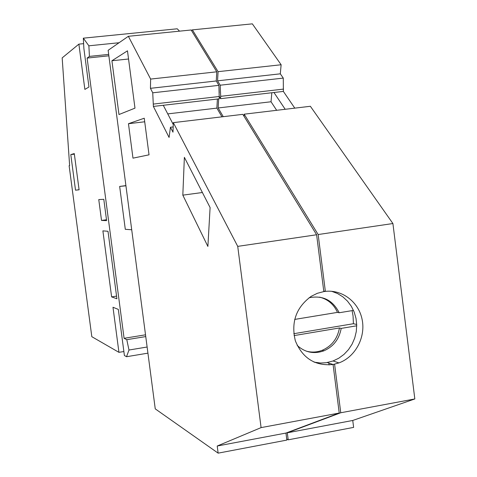<?xml version="1.0" encoding="UTF-8"?>
<svg xmlns="http://www.w3.org/2000/svg" width="477" height="477" viewBox="0 0 477 477"><rect width="100%" height="100%" fill="white"/><g stroke="black" fill="none" stroke-linecap="round" stroke-linejoin="round"><path stroke-width="0.72" d="M286.725 439.013L288.203 439.83L353.624 427.392L352.747 420.464L414.829 398.951L392.911 223.534L310.366 106.282L244.194 114.182L244.039 116.305M281.132 64.753L252.339 23.85L192.386 29.872L218.072 71.669L281.132 64.753L280.309 73.822L283.278 78.097L220.201 85.204L217.548 80.828L218.072 71.669M294.786 108.142L283.362 91.411L283.278 78.097M392.911 223.534L318.153 234.535L244.194 114.182M414.829 398.951L340.757 412.76L334.598 364.231L333.077 364.5L338.95 362.908C355.544 356.832 365.925 337.09 362.067 319.22C358.394 301.309 341.168 288.734 323.823 291.584L325.356 291.34L318.153 234.535M352.747 420.464L287.303 432.806L340.757 412.76M288.203 439.83L287.303 432.806M191.42 30.421L192.386 29.872M280.309 73.822L217.548 80.828M283.577 89.098L220.684 96.33L220.201 85.204M283.362 91.411L220.547 98.667L220.684 96.33M285.192 109.287L273.953 92.496M328.844 363.086L329.082 364.953M325.356 291.34L323.758 291.053M223.254 116.68L218.144 107.969L218.675 98.882M219.384 96.718L220.547 98.667M219.235 92.854L218.985 87.064M286.194 434.875L286.039 433.027M314.057 362.138L320.616 363.027L326.298 362.705L333.041 360.982L338.801 358.209L344.006 354.387L348.484 349.641L352.098 344.138L354.721 338.056L356.277 331.593L356.713 324.974L356.009 318.403L354.19 312.101L351.322 306.282L347.489 301.13L342.826 296.819L337.472 293.498L331.61 291.274M327.234 362.55L333.077 364.5L327.234 362.55M276.66 110.306L271.037 101.762L271.824 92.741M218.144 107.969L271.037 101.762M128.367 36.3L191.158 29.991L216.779 71.812L150.637 79.075L128.367 36.3L108.136 50.312L155.252 408.872L218.138 453.15L217.214 446.019L261.086 427.613L237.731 246.37L173.318 122.643L172.99 132.183L170.45 127.246L169.079 137.442L153.379 106.425L152.741 92.806L150.44 88.323L150.637 79.075M173.252 124.485L163.277 105.28L219.259 98.817L218.907 85.347L216.26 80.977L216.779 71.812M221.966 116.835L216.874 108.118L217.399 99.031M218.138 453.15L286.862 440.086L285.962 433.056L339.23 413.04L333.077 364.5C315.112 366.193 302.537 358.293 295.346 340.799C290.875 322.225 296.157 307.403 311.183 296.336L317.306 293.313L323.823 291.584L316.615 234.762L242.835 114.343L173.318 122.643M216.26 80.977L150.44 88.323M218.907 85.347L152.741 92.806M219.396 96.479L153.433 104.064M163.277 105.28L153.379 106.425M167.749 113.89L216.874 108.118M173.169 126.918L170.45 127.246M316.615 234.762L237.731 246.37M339.23 413.04L261.086 427.613M285.962 433.056L217.214 446.019M210.101 207.555L207.883 246.436L182.822 195.147L184.372 157.332L210.101 207.555M202.397 192.511L182.822 195.147M149.033 154.822L144.245 118.224L128.462 123.71L132.982 158.155L149.033 154.822M144.71 121.784L128.462 123.71M134.979 108.148L118.982 114.528L111.922 60.752L127.472 50.83L134.979 108.148M111.922 60.752L128.546 59.005M356.695 324.479L353.421 323.716L353.058 315.923L352.092 310.628M356.718 325.791L341.186 328.403L339.445 327.967L294.065 335.593M297.201 345.443C305.077 352.509 313.973 354.298 323.901 350.822C333.465 346.594 339.23 339.123 341.186 328.403M353.421 323.716L293.784 333.709M353.481 310.396L339.201 312.751C332.719 300.075 322.673 295.078 309.06 297.767M339.201 312.751L337.472 312.375L294.661 319.423M306.222 351.126C311.606 352.604 316.943 352.33 322.219 350.297C331.753 346.087 337.495 338.646 339.445 327.967M337.472 312.375C333.817 304.332 327.866 299.252 319.626 297.135M83.624 43.657L78.884 44.134L62.171 57.884L69.63 165.579L69.117 165.698L91.817 336.69L118.94 352.342L123.877 351.531M78.884 44.134L84.864 89.408L88.966 87.017L83.892 48.588L83.32 38.172L88.871 45.804L89.432 56.399L87.124 58.075L108.863 55.809M118.94 352.342L112.983 307.26L118.314 309.4L124.402 355.496L126.524 356.718L128.981 350.023L147.125 347.023M87.124 58.075L124.092 338.306L126.787 339.678L128.981 350.023M75.515 190.192L79.093 189.804L74.287 153.582L70.793 154.602L75.515 190.192L79.081 189.727M111.612 296.879L102.889 230.856L108.005 231.285L116.913 298.793L111.612 296.879L116.561 296.122M103.795 199.314L106.609 220.636L101.518 220.44L98.763 199.589L103.795 199.314M147.93 353.153L126.524 356.718M126.787 339.678L145.753 336.583M124.092 338.306L145.521 334.818M131.718 229.759L125.296 229.306L119.655 186.435L125.916 185.613M89.432 56.399L108.673 54.402M88.871 45.804L119.071 42.739M83.32 38.172L177.217 28.793L179.555 31.16M70.793 154.602L74.364 154.16M101.518 220.44L106.496 219.754M119.655 186.435L125.94 185.786M333.041 360.982L338.95 362.908M322.219 350.297L323.901 350.822"/></g></svg>
